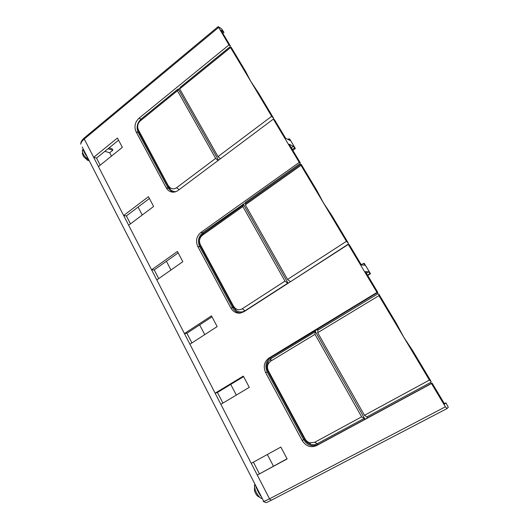 <?xml version="1.0" encoding="UTF-8"?>
<svg xmlns="http://www.w3.org/2000/svg" width="529" height="529" viewBox="0 0 529 529"><rect width="100%" height="100%" fill="white"/><g stroke="black" fill="none" stroke-linecap="round" stroke-linejoin="round"><path stroke-width="0.79" d="M287.869 139.365L289.046 138.803L289.786 139.193L295.374 148.51L292.828 150.348M292.206 149.31L294.646 148.146L295.374 148.51M273.453 466.148L267.357 454.484M236.324 395.084L230.743 384.404M204.736 334.626L199.651 324.899M170.973 270.008L166.404 261.26M142.241 215.012L138.089 207.064M111.46 156.108L109.708 152.742L104.835 151.347M378.916 295.658L317.698 332.701L364.461 415.305L429.403 380.08L378.916 295.658L378.724 293.912L396.36 323.384L403.753 337.191L412.673 350.648L431.102 381.449L430.646 382.447L431.267 383.492L432.081 383.095L444.671 404.13L445.94 402.847L444.393 403.66M109.106 147.889L112.102 148.775L112.856 150.203L109.708 152.742M172.487 192.133L168.255 188.291L138.228 132.561C136.112 127.515 137.064 123.019 141.084 119.085L138.955 118.265L228.984 44.932L218.16 26.622L221.677 28.923L223.985 32.362L222.815 33.334M110.012 148.153L109.563 147.512M257.054 489.464L259.455 494.159L257.054 489.464M263.621 501.102C262.999 501.631 263.072 501.77 263.832 501.518L269.526 498.827L251.255 463.351L280.853 447.058L287.128 458.921L257.292 475.075L287.055 458.782M220.857 404.321L215.124 393.186L243.327 376.093L249.278 387.347L220.857 404.321L251.255 463.351M189.911 344.214L184.429 333.574L211.468 315.853L217.154 326.598L189.911 344.214L215.124 393.186L217.445 392.458L222.927 403.085M156.815 279.94L151.598 269.816L177.42 251.473L182.829 261.696L156.815 279.94L184.429 333.574L186.896 333.244L191.895 342.931M128.64 225.222L123.641 215.521L148.451 196.689L153.628 206.475L128.64 225.222L151.598 269.816L154.217 269.902L158.707 278.618M98.44 166.582L93.679 157.325L117.425 138.023L122.358 147.346L98.44 166.582L123.641 215.521L126.371 215.938L130.458 223.853M83.265 149.099L82.286 150.196L82.974 149.628L85.605 154.706L83.754 151.089M254.885 484.055C253.1 487.983 258.456 498.483 262.351 498.622M256.155 487.837L256.195 486.614M261.028 496.037L260.083 495.494M254.601 486.614L254.423 490.35C255.652 494.317 257.425 496.612 259.732 497.24M258.635 492.552L260.03 494.093M255.924 493.974L254.952 492.016M256.525 488.512L257.028 488.241M259.521 494.291L259.97 494.053M259.567 494.397L260.056 494.146M82.286 150.196C82.392 153.721 84.64 157.1 89.024 160.347M88.006 158.35L87.001 157.503M83.972 151.519L84.276 151.076M85.81 155.136L87.239 156.849M82.564 152.524L82.352 153.641L83.642 156.663L87.702 160.366L89.183 160.644M86.961 157.437L87.364 157.106M445.94 402.847L448.281 407.237L447.031 408.567L445.392 406.814L269.526 498.827L271.251 500.289L446.965 408.6L271.251 500.289C265.089 503.039 266.59 503.165 263.832 501.518L82.22 147.055M432.081 383.095L431.479 383.545L445.392 406.814M431.479 383.545L316.454 445.643C310.688 447.957 305.921 446.238 302.145 440.485L265.624 372.588C263.045 366.564 264.163 361.717 268.963 358.054L376.979 292.411L348.287 244.431L243.876 311.779L240.014 313.148C236.073 313.36 233.031 311.641 230.875 307.997L197.78 246.474C195.446 240.959 196.477 236.284 200.868 232.449L299.242 162.416L273.354 119.118L178.094 190.44C176.038 191.928 173.862 192.444 171.568 191.994C169.254 191.445 167.475 190.05 166.218 187.808L136.098 131.807C133.969 126.735 134.928 122.219 138.955 118.265M228.984 44.932L230.32 45.871L220.857 30.06L223.985 32.362M108.002 148.781L112.856 150.203M273.354 119.118L274.544 119.792L285.528 138.148L290.057 140.496L289.046 138.803M180.435 87.741L178.458 89.355L218.51 160.181M149.403 198.494L126.371 215.938M118.575 140.205L96.529 158.085L100.186 165.18M230.571 47.577L179.688 88.898L218.014 156.61L271.668 116.307L230.571 47.577L231.067 47.127L245.469 71.197L250.819 81.44L258.76 93.415L273.744 118.456L273.652 119.29M273.744 118.456L271.668 116.307M218.014 156.61L220.421 158.746M299.242 162.416L300.353 162.919L289.138 144.186L293.621 146.447L291.188 147.604M300.353 162.919L299.85 163.706L300.373 164.579L301.18 164.307L317.076 190.876L323.358 202.746L331.762 215.422L348.333 243.115L348.049 244.305L290.395 281.772M300.994 165.339L245.317 204.835L287.545 279.438L346.422 241.317L300.994 165.339L301.18 164.307M300.373 164.579L245.899 203.262L245.317 204.835M299.85 163.706L245.416 202.402L245.899 203.262M240.788 313.029C237.263 312.857 234.559 311.138 232.661 307.858L199.697 246.666C197.37 241.178 198.395 236.529 202.766 232.714L245.582 202.693M287.545 279.438L290.282 281.58M348.287 244.431L349.219 244.596L361.38 264.923L364.851 265.234L363.727 263.356L361.221 264.659M243.413 204.234L288.1 283.253M211.984 316.825L186.896 333.244M178.18 252.908L154.217 269.902M363.727 263.356L364.296 263.416L370.479 273.718L369.923 273.691L368.792 271.807L366.28 273.116M367.41 275.001L369.923 273.691M367.681 275.45L370.479 273.718M368.792 271.807L365.38 271.608L377.805 292.372L317.307 329.269L317.843 330.222L317.698 332.701M317.367 329.375L314.993 330.817L364.99 419.233L367.516 417.87M253.404 462.161L259.389 473.766M243.604 376.615L217.445 392.458M378.724 293.912L377.706 293.912L317.843 330.222M377.706 293.912L377.124 292.94M302.145 440.485L304.499 439.116C305.954 441.715 308.023 443.447 310.702 444.32C313.049 445.001 315.251 444.803 317.321 443.725L364.124 418.419L364.699 419.431L317.863 444.724C312.123 447.031 307.375 445.319 303.62 439.599L267.257 372.099C264.698 366.108 265.803 361.287 270.59 357.637L314.993 330.817M377.805 292.372L376.979 292.411M230.875 307.997L233.461 307.336L200.465 246.124C198.368 241.184 199.288 236.999 203.229 233.567L243.472 204.988L242.983 204.128M242.871 206.568L202.402 235.279C199.453 237.845 198.765 240.979 200.332 244.676L233.54 306.251L233.461 307.336L235.96 310.298C238.949 312.388 241.998 312.527 245.112 310.721L287.71 283.24L284.966 281.111L242.871 206.568L243.472 204.988M284.966 281.111L242.249 308.771C239.921 310.126 237.647 310.02 235.412 308.467L233.54 306.251M431.267 383.492L367.536 417.903L366.954 416.885L364.461 415.305M430.646 382.447L366.954 416.885M315.178 331.835L315.019 334.328L270.656 361.175L268.315 363.674C267.158 366.042 267.191 368.455 268.415 370.908L305.074 438.885L304.499 439.116L268.097 371.596C266.464 368.31 266.418 365.089 267.965 361.929L271.093 358.576L315.178 331.835L314.643 330.883M364.124 418.419L361.618 416.845L315.019 334.328M367.536 417.903L364.99 419.233M361.618 416.845L314.656 442.323L309.716 442.766C307.713 442.118 306.165 440.822 305.074 438.885M431.102 381.449L429.403 380.08M293.621 146.447L294.646 148.146M348.333 243.115L346.422 241.317M230.32 45.871L229.97 46.83L230.446 47.623L231.067 47.127M230.446 47.623L180.634 88.078L180.184 87.298L229.97 46.83M141.157 120.156L141.501 119.865L141.084 119.085L177.962 89.103L178.458 89.355M180.634 88.078L179.688 88.898M218.074 160.505L215.66 158.383L177.446 90.717L178.405 89.89L177.962 89.103M179.106 189.68L176.613 187.709L215.66 158.383M177.446 90.717L140.357 120.843C137.652 123.495 137.011 126.517 138.439 129.916L170.239 189.475C171.879 191.121 173.829 191.822 176.091 191.577M176.613 187.709C174.081 189.369 171.746 189.217 169.604 187.253L168.665 185.963M137.95 128.739L138.935 131.992L168.989 187.742L168.255 188.291L166.218 187.808M140.357 120.843L178.405 89.89M96.529 158.085L93.679 157.325L84.256 139.034C82.154 140.82 80.983 142.532 80.745 144.179C80.679 142.215 81.777 140.198 84.032 138.129L84.256 139.034L218.556 27.488M254.786 491.586L254.423 490.35M84.389 137.831L218.16 26.622M200.868 232.449L202.766 232.714L203.229 233.567L202.402 235.279M268.963 358.054L270.59 357.637L271.093 358.576L270.656 361.175M199.697 246.666L197.78 246.474M242.249 308.771L245.218 310.913M200.332 244.676L200.465 246.124M314.656 442.323L317.321 443.725L317.863 444.724L316.454 445.643M267.257 372.099L265.624 372.588M268.415 370.908L268.097 371.596M138.228 132.561L136.098 131.807M138.439 129.916L138.935 131.992M255.765 485.774L255.302 486.019M83.642 156.663L87.702 160.366M235.412 308.467L235.96 310.298M309.716 442.766L310.702 444.32M268.315 363.674L267.965 361.929M169.604 187.253L170.239 189.475"/></g></svg>
